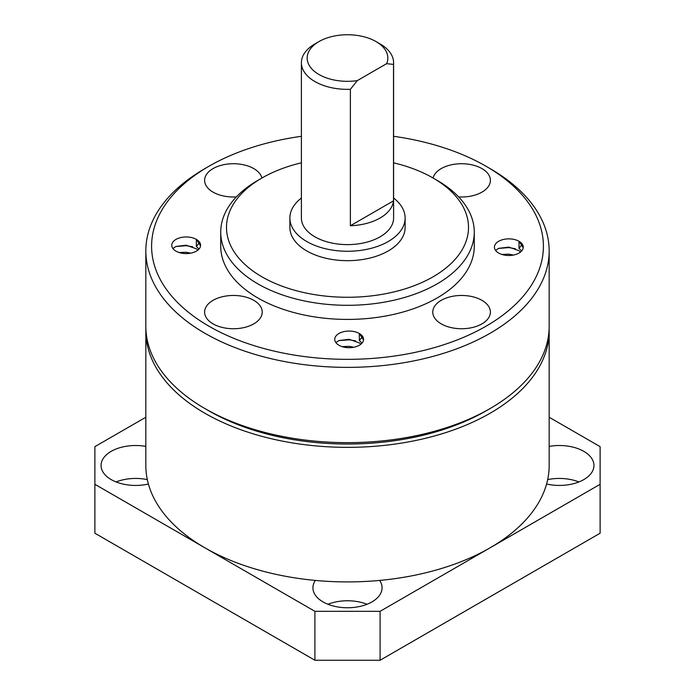 <?xml version="1.0" encoding="UTF-8"?>
<svg xmlns="http://www.w3.org/2000/svg" width="695" height="695" viewBox="0 0 695 695"><rect width="100%" height="100%" fill="white"/><g stroke="black" fill="none" stroke-linecap="round" stroke-linejoin="round"><path stroke-width="1.04" d="M315.374 580.421A34.576 19.964 0 0 0 312.924 587.796A34.576 19.964 0 0 0 323.053 601.913A34.576 19.964 0 0 0 360.731 606.24A34.576 19.964 0 0 0 382.076 587.796A34.576 19.964 0 0 0 379.626 580.421M367.038 604.259A34.576 19.964 0 0 0 327.962 604.259M145.828 446.399A34.576 19.964 0 0 0 101.053 465.476A34.576 19.964 0 0 0 111.183 479.585A34.576 19.964 0 0 0 148.4 484.024M147.323 479.62A34.576 19.964 0 0 0 116.091 481.939M546.6 484.024A34.576 19.964 0 0 0 593.947 465.476A34.576 19.964 0 0 0 583.817 451.359A34.576 19.964 0 0 0 549.172 446.399M578.909 481.939A34.576 19.964 0 0 0 547.677 479.62M145.828 417.243L94.885 446.65L94.885 533.221L314.905 660.25L314.905 611.322L94.885 484.293M314.905 611.322L380.096 611.322L380.096 660.25L314.905 660.25M380.096 660.25L600.115 533.221L600.115 484.293L380.096 611.322M600.115 484.293L600.115 446.65L549.172 417.243M145.863 328.561A201.672 116.439 0 0 0 145.828 330.916A201.672 116.439 0 0 0 211.714 417.009A201.672 116.439 0 0 0 429.015 437.416A201.672 116.439 0 0 0 549.172 330.916A201.672 116.439 0 0 0 549.137 328.561M145.828 330.916L145.828 465.476A201.672 116.439 0 0 0 211.714 551.569A201.672 116.439 0 0 0 429.015 571.976A201.672 116.439 0 0 0 549.172 465.476L549.172 330.916M350.384 89.308A46.096 26.61 180 0 1 314.905 81.558A46.096 26.61 180 0 1 301.404 62.741A46.096 26.61 180 0 1 314.905 43.924L318.979 41.57A40.336 23.291 0 0 0 318.979 74.504A40.336 23.291 0 0 0 357.256 80.637L350.384 89.308L350.384 225.745A46.096 26.61 0 0 0 393.509 200.846L393.509 64.409L386.637 63.671A40.336 23.291 0 0 0 376.021 41.57A40.336 23.291 0 0 0 318.979 41.57M301.404 62.741L301.404 218.004A46.096 26.61 0 0 0 314.905 236.821A46.096 26.61 0 0 0 365.144 242.59A46.096 26.61 0 0 0 393.596 218.004L393.596 62.741A46.096 26.61 180 0 1 393.509 64.409M380.096 43.924L376.021 41.57L380.096 43.924A46.096 26.61 180 0 1 393.596 62.741M301.404 198.04A57.624 33.264 0 0 0 289.876 218.004A57.624 33.264 0 0 0 306.756 241.521A57.624 33.264 0 0 0 369.549 248.732A57.624 33.264 0 0 0 405.124 218.004A57.624 33.264 0 0 0 393.596 198.04M289.876 218.004L289.876 227.413A57.624 33.264 0 0 0 306.756 250.93A57.624 33.264 0 0 0 369.549 258.149A57.624 33.264 0 0 0 405.124 227.413L405.124 218.004M208.969 326.207A195.912 113.111 0 0 0 486.031 326.207A195.912 113.111 0 0 0 486.031 166.253L490.105 168.598A201.672 116.439 180 0 1 549.172 250.938A201.672 116.439 180 0 1 424.68 358.507A201.672 116.439 180 0 1 204.895 333.27A201.672 116.439 180 0 1 145.828 250.938A201.672 116.439 180 0 1 204.895 168.598L208.969 166.253A195.912 113.111 0 0 0 208.969 326.207M490.105 408.547L486.031 410.893A195.912 113.111 180 0 1 208.969 410.893L204.895 408.547A201.672 116.439 0 0 0 490.105 408.547A201.672 116.439 0 0 0 549.172 326.207L549.172 250.938M301.404 162.812A121.008 69.865 0 0 0 261.937 178.007A121.008 69.865 0 0 0 261.937 276.81A121.008 69.865 0 0 0 433.063 276.81A121.008 69.865 0 0 0 433.063 178.007L437.138 180.361A126.768 73.192 180 0 1 474.268 232.113A126.768 73.192 180 0 1 396.011 299.736A126.768 73.192 180 0 1 257.862 283.864A126.768 73.192 180 0 1 220.732 232.113A126.768 73.192 180 0 1 257.862 180.361L261.937 178.007A28.808 16.637 0 0 0 253.788 168.598A28.808 16.637 0 0 0 222.391 164.993A28.808 16.637 0 0 0 204.608 180.361A28.808 16.637 0 0 0 213.044 192.124A28.808 16.637 0 0 0 236.361 196.911M220.732 232.113L220.732 246.23A126.768 73.192 0 0 0 257.862 297.981A126.768 73.192 0 0 0 396.011 313.845A126.768 73.192 0 0 0 474.268 246.23L474.268 232.113M458.639 196.911A28.808 16.637 0 0 0 490.392 180.361A28.808 16.637 0 0 0 481.956 168.598A28.808 16.637 0 0 0 452.471 164.585A28.808 16.637 0 0 0 433.063 178.007A121.008 69.865 0 0 0 393.596 162.812M481.956 300.336A28.808 16.637 0 0 0 450.56 296.73A28.808 16.637 0 0 0 432.777 312.098A28.808 16.637 0 0 0 441.212 323.861A28.808 16.637 0 0 0 472.609 327.467A28.808 16.637 0 0 0 490.392 312.098A28.808 16.637 0 0 0 481.956 300.336M253.788 300.336A28.808 16.637 0 0 0 222.391 296.73A28.808 16.637 0 0 0 204.608 312.098A28.808 16.637 0 0 0 213.044 323.861A28.808 16.637 0 0 0 244.44 327.467A28.808 16.637 0 0 0 262.224 312.098A28.808 16.637 0 0 0 253.788 300.336M501.807 254.44L508.836 254.153L513.405 255.065M522.101 244.518L519.017 248.358L519.017 241.295A14.404 8.314 0 0 0 503.319 239.497A14.404 8.314 0 0 0 494.423 247.177A14.404 8.314 0 0 0 498.645 253.058A14.404 8.314 0 0 0 514.343 254.865A14.404 8.314 0 0 0 523.239 247.177A14.404 8.314 0 0 0 519.017 241.295L523.205 247.724M495.561 250.417L498.645 248.358L508.836 247.099L519.017 250.713L520.564 252.007M519.017 248.358L521.676 250.947M342.122 346.631L349.151 346.345L353.72 347.257M362.416 336.71L359.332 340.55L359.332 333.496A14.404 8.314 0 0 0 343.634 331.689A14.404 8.314 0 0 0 334.738 339.377A14.404 8.314 0 0 0 338.96 345.259A14.404 8.314 0 0 0 354.659 347.057A14.404 8.314 0 0 0 363.555 339.377A14.404 8.314 0 0 0 359.332 333.496L363.52 339.916M335.876 342.618L338.96 340.55L349.151 339.29L359.332 342.904L360.879 344.199M359.332 340.55L361.991 343.139M179.145 252.537L186.164 252.25L190.743 253.162M199.439 242.616L196.355 246.456L196.355 239.401A14.404 8.314 0 0 0 180.657 237.594A14.404 8.314 0 0 0 171.761 245.283A14.404 8.314 0 0 0 175.983 251.156A14.404 8.314 0 0 0 191.681 252.963A14.404 8.314 0 0 0 200.577 245.283A14.404 8.314 0 0 0 196.355 239.401L200.542 245.821M172.899 248.523L175.983 246.456L186.164 245.196L196.355 248.81L197.901 250.104M196.355 246.456L199.013 249.045M208.969 410.893L208.969 410.893A195.912 113.111 180 0 1 208.96 410.893L204.895 408.547A201.672 116.439 0 0 1 145.828 326.207L145.828 250.938M490.105 168.598L486.031 166.253A195.912 113.111 0 0 0 393.596 136.298M301.404 136.298A195.912 113.111 0 0 0 208.969 166.253M498.497 248.428L508.836 247.611L515.334 248.697M338.804 340.62L349.151 339.803L355.649 340.889M175.826 246.525L186.164 245.709L192.671 246.794M357.256 80.637L386.637 63.671M350.384 225.745L393.509 200.846M433.063 178.007L437.138 180.361"/></g></svg>
